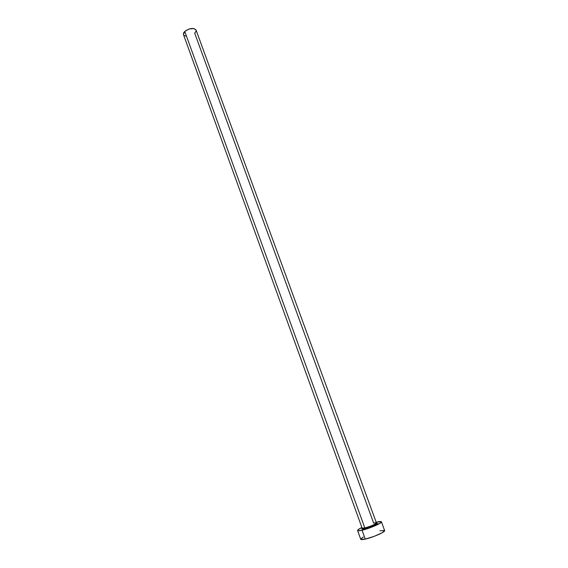 <?xml version="1.0" encoding="UTF-8"?>
<svg xmlns="http://www.w3.org/2000/svg" width="568" height="568" viewBox="0 0 568 568"><rect width="100%" height="100%" fill="white"/><g stroke="black" fill="none" stroke-linecap="round" stroke-linejoin="round"><path stroke-width="0.85" d="M362.135 527.977C362.001 528.403 362.895 528.396 364.826 527.956L364.684 528.787C361.901 529.397 361.113 529.22 362.313 528.261M376.513 523.142L377.237 523.462L376.456 524.186L371.948 526.394L364.684 528.787L364.826 527.956C371.216 526.11 375.079 524.434 376.421 522.915L196.031 29.976C193.482 27.562 189.719 28.045 184.749 31.425L364.826 527.956L184.749 31.425L183.45 34.556L362.114 528.126L364.826 527.956C370.684 526.295 374.546 524.669 376.406 523.057C376.527 522.631 375.604 522.645 373.645 523.1L194.689 33.157L195.861 31.652L196.102 30.239M357.584 530.505L360.744 539.259C360.992 539.756 362.498 539.707 365.267 539.096C372.785 537.498 385.651 531.811 384.635 530.569L381.426 521.829C382.399 522.958 369.534 528.567 362.064 530.235L365.267 539.096L362.064 530.235C359.31 530.867 357.819 530.952 357.577 530.498C357.499 529.923 358.933 528.922 361.88 527.473L358.046 529.731L357.634 530.583L358.11 530.768L362.064 530.235L368.596 528.297L380.233 523.128L381.327 521.694L376.754 522.127C379.601 521.46 381.156 521.36 381.426 521.822M376.186 522.269L376.754 522.127L376.186 522.269M376.357 523.149C380.482 522.723 370.819 527.416 364.684 528.787L362.107 529.142L361.766 528.801L362.192 528.354M360.801 539.359L365.267 539.096L374.213 536.334L382.228 532.713L384.628 530.555M384.529 530.427L379.921 530.775M363.314 537.016L360.765 538.982M185.75 36.047L184.146 35.443M183.457 34.57L183.599 32.944L184.749 31.425L189.073 28.989L193.787 28.506L196.038 29.99M376.421 522.915L376.634 523.405C376.307 525.159 368.689 527.707 364.777 528.709C362.867 529.049 362.036 529.028 362.27 528.63L362.114 528.126"/></g></svg>

